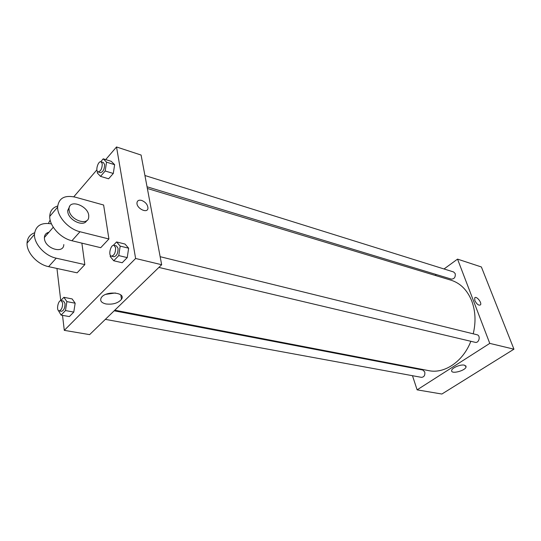 <?xml version="1.0" encoding="UTF-8"?>
<svg xmlns="http://www.w3.org/2000/svg" width="541" height="541" viewBox="0 0 541 541"><rect width="100%" height="100%" fill="white"/><g stroke="black" fill="none" stroke-linecap="round" stroke-linejoin="round"><path stroke-width="0.81" d="M444.033 268.972L457.537 259.119L481.382 266.963L513.95 349.182L441.875 394.031L417.118 389.851L412.479 375.704M435.201 275.416L436.364 274.564M473.226 333.824C475.999 322.125 475.525 311.217 471.793 301.094C467.37 290.172 460.472 283.214 451.099 280.218L147.355 188.478M114.793 310.203L428.797 370.653C444.432 374.047 463.137 361.523 470.839 341.29M409.801 367.535L409.611 366.96M457.537 259.119L489.767 343.386L417.118 389.851M105.36 319.359L421.48 377.354C424.124 377.07 425.219 375.271 424.759 371.965L422.792 370.024L114.185 310.798M147.037 186.78L451.343 279.109C454.339 278.987 455.623 277.141 455.197 273.57L453.615 271.967L144.927 175.514M160.15 256.691L477.027 334.757C480.942 335.521 479.042 343.434 475.208 342.325L158.885 267.416M489.767 343.386L513.95 349.182M464.401 365.148L466.085 366.737C465.957 370.626 450.795 374.609 451.647 370.524C451.701 367.927 460.58 364.167 464.401 365.148M474.836 300.58L474.707 297.922C476.127 295.413 482.2 302.696 480.496 304.853C478.717 305.753 476.831 304.333 474.836 300.58C476.831 304.333 478.717 305.753 480.496 304.853L480.496 304.853C482.2 302.696 476.121 295.413 474.707 297.922M105.698 159.595L116.525 146.969L141.093 155.051L161.658 264.725L89.63 334.622L64.298 330.355L62.513 315.349M113.326 245.357L116.572 241.942L120.183 246.108L118.763 255.589L113.738 260.769L110.195 256.508L110.378 255.318M111.426 256.17L113.86 256.752C116.673 256.103 118.066 253.296 118.053 248.326L116.491 245.939L114.056 245.337C110.695 244.248 107.936 255.609 111.426 256.17C114.232 255.521 115.625 252.708 115.612 247.731L114.056 245.337M116.572 241.942L124.991 244.045L128.636 248.197L127.236 257.611L122.198 262.743L113.738 260.769M120.183 246.108L128.636 248.197L127.236 257.611L122.198 262.743M118.763 255.589L127.236 257.611M60.727 300.627L63.885 297.313L66.888 301.608L65.481 310.554L61.086 315.092L58.205 310.257M59.07 310.872L61.451 311.305C63.797 310.656 64.988 308.072 65.021 303.548L63.547 301.08L61.174 300.627C58.198 299.809 55.987 310.548 59.07 310.872C61.41 310.216 62.6 307.626 62.641 303.095L61.174 300.627M63.885 297.313L72.115 298.916L75.158 303.197L73.772 312.083L69.356 316.58L61.086 315.092M66.888 301.608L75.158 303.197L73.772 312.083L69.356 316.58M65.481 310.554L73.772 312.083M100.734 161.745L103.236 158.817L106.55 162.158L105.191 170.99L100.525 176.366L97.272 172.937L97.495 171.511M98.11 171.937L100.437 172.64C103.121 172.004 104.501 169.279 104.575 164.457L103.365 162.523L101.039 161.8C98.11 160.63 95.04 171.26 98.11 171.937C100.788 171.294 102.168 168.562 102.242 163.734L101.039 161.8M103.236 158.817L111.284 161.353L114.631 164.694L113.292 173.472L108.613 178.794L100.525 176.366M106.55 162.158L114.631 164.694L113.292 173.472L108.613 178.794M105.191 170.99L113.292 173.472M50.144 219.977L48.44 223.406M141.58 200.4C138.875 199.778 137.346 200.562 136.981 202.774C136.291 208.474 147.734 214.013 147.95 208.136C147.693 204.62 145.57 202.043 141.58 200.4C145.57 202.043 147.693 204.62 147.957 208.136C147.734 214.013 136.291 208.474 136.981 202.774C137.346 200.562 138.881 199.771 141.58 200.4M116.525 146.969L135.615 258.483L161.658 264.725L89.63 334.622M141.093 155.051L161.658 264.725M105.968 303.961C101.323 302.818 99.747 300.742 101.241 297.746C105.421 290.476 126.459 292.214 121.495 299.301C118.134 303.176 112.954 304.732 105.968 303.961M135.615 258.483L64.298 330.355M105.887 294.331L115.355 292.972M60.761 300.593L56.947 268.458M73.792 196.796L96.88 169.874M72.115 298.916L75.158 303.197M124.991 244.045L128.636 248.197M111.284 161.353L114.631 164.694M81.874 243.139L84.822 264.617L77.106 272.826L48.609 266.652C37.451 264.502 26.489 252.566 27.05 243.119C27.341 237.972 29.856 234.537 34.59 232.792M103.622 205.025L108.91 238.98L79.994 231.737C68.666 229.174 57.285 216.684 57.63 207.129C58.644 198.202 64.521 194.882 75.26 197.154L103.622 205.025M57.677 206.033C52.619 207.555 49.975 211.017 49.745 216.4C49.346 225.935 60.619 238.283 71.912 240.731L100.721 247.697L108.91 238.98M63.797 244.566C63.77 254.284 45.119 248.711 44.43 238.595L44.389 237.519C44.592 234.693 46.107 232.941 48.927 232.265M48.609 266.652L56.223 258.185L84.822 264.617M56.223 258.185C45.018 255.94 33.955 243.869 34.462 234.388C35.544 225.759 41.204 222.25 51.449 223.859M86.688 220.654C83.612 227.328 68.423 220.214 67.753 211.639L67.686 210.557L69.661 206.425M69.086 210.091L69.025 209.009C68.835 198.08 89.698 206.398 88.717 216.677C88.886 226.49 69.985 220.336 69.086 210.091M46.769 233.124L47.939 233.408M71.912 240.731L79.994 231.737M465.733 365.757L466.085 366.737M121.495 299.301L120.812 294.953M53.275 227.234L44.389 237.519M69.025 209.009L67.686 210.557M49.745 216.4L57.63 207.129M27.05 243.119L34.462 234.388"/></g></svg>
